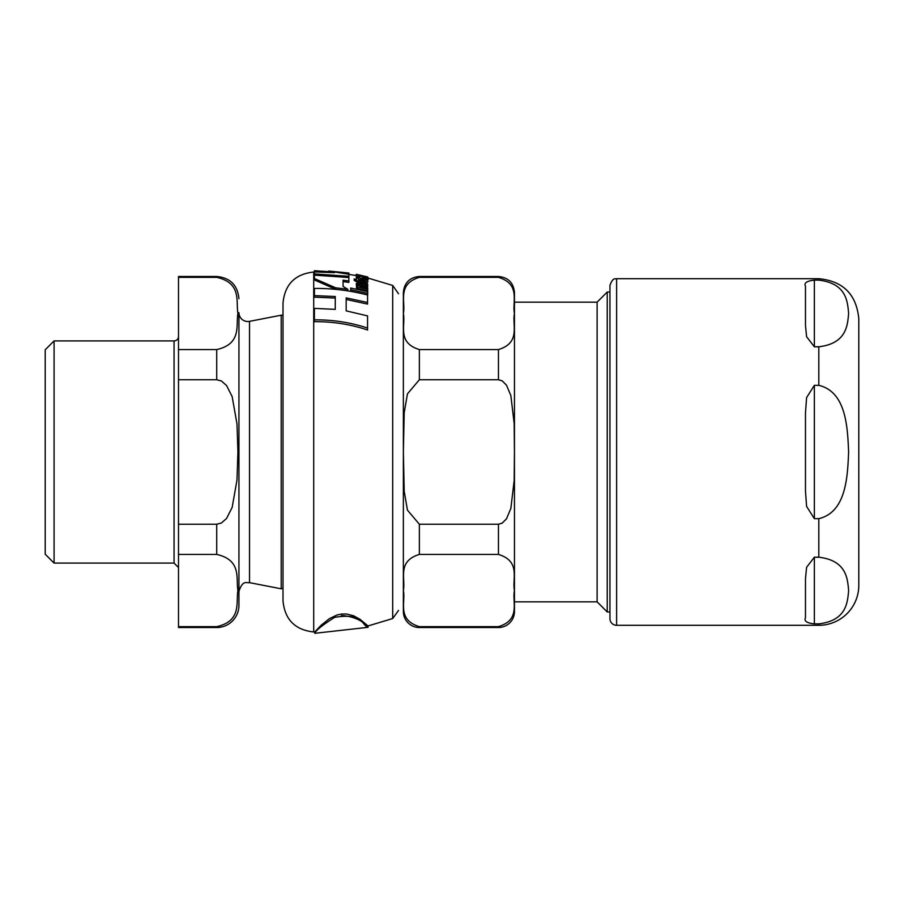 <?xml version="1.0" encoding="UTF-8"?>
<svg xmlns="http://www.w3.org/2000/svg" width="904" height="904" viewBox="0 0 904 904"><rect width="100%" height="100%" fill="white"/><g stroke="black" fill="none" stroke-linecap="round" stroke-linejoin="round"><path stroke-width="1.36" d="M609.951 285.359L609.951 618.641A6.667 6.667 0 0 0 616.618 625.297L616.618 278.692C615.805 279.573 613.353 276.183 609.951 285.359M814.368 346.786L814.368 280.127C806.797 280.929 803.837 282.975 805.475 286.263C803.837 282.975 806.797 280.929 814.368 280.127L818.809 280.127C846.619 283.404 847.568 301.733 848.619 313.462C847.568 325.18 846.619 343.509 818.809 346.786L814.368 346.786L806.594 336.706L805.475 325.259L805.475 286.263M814.368 385.341L818.809 385.341C846.619 391.895 847.568 428.552 848.619 452C847.568 475.447 846.619 512.093 818.809 518.659L814.368 518.659L806.594 506.398L805.475 490.996L805.475 413.004L806.594 397.602L814.368 385.341L814.368 518.659M814.368 557.214L818.809 557.214C846.619 560.491 847.568 578.82 848.619 590.538C847.568 602.256 846.619 620.585 818.809 623.862L814.368 623.862C806.797 623.071 803.837 621.025 805.475 617.726L805.475 578.741L806.594 567.294L814.368 557.214L814.368 623.862C806.797 623.071 803.837 621.025 805.475 617.726M818.809 623.862L818.809 625.297A39.991 39.991 0 0 0 858.8 585.306L858.8 318.694C856.427 294.399 843.093 281.065 818.809 278.692L616.618 278.692M54.082 563.09L54.082 340.91L45.2 349.791L45.2 554.197L54.082 563.09L174.065 563.09L178.506 567.531M249.527 321.349A8.882 8.882 0 0 1 238.938 312.626L238.938 591.374C242.916 579.362 246.702 583.362 249.527 582.651L249.527 321.349L281.212 315.191L281.212 588.809L283.008 588.086M238.938 312.626L238.938 605.307A22.216 22.216 0 0 1 216.723 627.523L216.723 626.653C242.091 620.89 235.752 602.335 237.921 590.538C235.752 578.741 242.091 560.186 216.723 554.423L178.506 554.423L178.506 626.653L216.723 626.653L178.506 626.653L178.506 627.523L216.723 627.523M283.008 315.914A1.774 1.774 0 0 0 281.212 315.191M178.506 349.577L216.723 349.577C242.091 343.814 235.752 325.259 237.921 313.462C235.752 301.653 242.091 283.099 216.723 277.336L178.506 277.336L178.506 379.759L216.723 379.759L221.401 380.979L226.588 385.579L232.158 396.607L236.995 423.965L237.921 452L236.995 480.035L232.158 507.393L226.588 518.421L221.401 523.009L216.723 524.23L178.506 524.23L178.506 379.759M216.723 277.336L216.723 276.477L178.506 276.477L178.506 277.336M178.506 524.23L178.506 554.423M54.082 340.91L174.065 340.91A4.441 4.441 0 0 0 178.506 336.457M514.455 601.838L597.103 601.838L597.103 302.162L514.455 302.162M419.354 276.477L498.454 276.477C508.172 277.426 513.506 282.749 514.455 292.467L514.455 611.522A16.001 16.001 0 0 1 498.454 627.523L498.454 626.653L419.354 626.653L419.354 627.523A16.001 16.001 0 0 1 403.365 611.522L403.365 292.467C404.314 282.749 409.636 277.426 419.354 276.477L419.354 277.336C396.72 284.24 405.817 301.879 403.365 313.462C405.817 325.033 396.72 342.672 419.354 349.577L419.354 379.759L407.455 393.839L404.212 412.642L403.365 452L404.212 491.358L407.455 510.161L419.354 524.23L419.354 554.423C396.72 561.316 405.817 578.967 403.365 590.538C405.817 602.109 396.72 619.76 419.354 626.653L498.454 626.653C521.088 619.76 511.992 602.109 514.444 590.538C511.992 578.967 521.088 561.316 498.454 554.423L419.354 554.423M419.354 349.577L498.454 349.577C521.088 342.672 511.992 325.033 514.444 313.462C511.992 301.879 521.088 284.24 498.454 277.336L419.354 277.336M419.354 524.23L498.454 524.23L502.217 523.133L506.477 518.817L510.839 508.477L514.173 480.465L514.444 452L514.173 423.535L510.839 395.523L506.477 385.183L502.217 380.866L498.454 379.759L419.354 379.759M597.103 302.162L607.239 292.026L607.239 611.974L609.951 611.974M341.407 615.522C366.753 616.946 373.589 635.67 363.103 622.98C358.798 616.743 349.306 614.867 334.616 617.353C322.378 625.172 315.767 630.495 314.784 633.308L368.041 627.319L368.018 625.93L359.871 619.195L353.611 615.805L346.548 613.986L341.407 614.042L337.113 614.98L329.474 618.596L320.988 625.365L314.784 631.975L313.711 631.964C295.032 629.941 284.794 619.568 283.008 600.866L283.008 303.134C284.794 284.421 295.032 274.059 313.711 272.025L313.711 631.964M314.411 275.144L314.411 278.545L335.576 287.788L347.837 289.314L343.079 286.444L343.079 280.183L348.865 280.986L348.865 277.539L314.411 275.144L314.411 273.923L348.865 276.296L348.865 274.285L328.74 271.03L348.865 273.019L314.411 270.691L334.548 272.658L314.411 271.934L314.411 273.923M366.595 277.37L364.436 276.884L365.792 277.98L362.278 278.116L362.278 276.387L356.255 276.172L362.018 278.714C367.532 279.268 369.487 279.212 367.871 278.545L366.595 277.37M314.411 270.691L314.411 271.934M348.865 276.296L348.865 277.539M348.865 273.053L348.865 274.285M367.702 277.223L356.255 274.33L367.702 277.223L367.702 278.093M356.255 275.686L356.255 274.33L356.492 275.788M356.492 274.884L356.492 275.867M364.436 277.844L362.278 277.381M350.673 288.026L350.673 291.201L367.702 294.885L367.702 291.642L350.673 288.026M350.673 289.721L367.702 293.371M354.176 278.963L358.492 281.483L358.492 280.647L367.013 282.093L367.894 281.336L367.182 280.195L365.114 279.72L365.905 280.76L363.984 280.918L358.492 279.765L358.492 278.511L356.492 278.127L356.492 279.381L354.176 278.963L354.176 280.353L358.266 282.85M365.114 279.72L365.114 281.099M367.894 281.336L367.013 283.506L358.492 282.048M367.013 282.093L367.013 283.506M358.492 281.483L358.492 282.353M358.266 281.438L358.266 282.353M367.894 281.811L367.182 282.771M367.702 276.963L356.492 274.319M366.764 279.878L367.871 279.472M356.255 277.268L357.204 278.138M367.702 284.218L361.284 282.749L356.255 283.619L357.894 285.8L356.492 285.528L356.492 286.873L367.702 289.393L367.702 288.014L359.679 286.172L358.108 284.353L361.295 283.833L367.702 285.302L367.702 284.218M367.702 289.393L367.702 290.873L356.492 288.342L356.492 286.873M356.255 283.619L356.492 285.845M367.702 285.302L367.702 286.749L361.295 285.257L358.108 285.788M364.436 276.884L364.73 278.398M367.871 278.545L367.431 280.421M365.114 280.556L358.492 279.087M356.255 276.172L356.696 278.161M348.865 280.986L348.865 282.398L343.079 281.585L343.079 286.444M347.837 289.314L347.837 290.805L335.576 289.269L314.411 279.946L314.411 278.545M335.576 287.788L335.576 289.269M367.555 302.467L367.555 294.998C349.701 290.421 331.983 288.24 314.411 288.455L314.411 295.619L335.26 296.512L335.26 309.36L314.411 308.388L314.411 319.858C332.706 319.677 350.424 322.412 367.555 328.05L367.555 315.88L346.175 310.863L346.175 297.891L367.555 302.467L367.555 304.083L346.175 299.45L346.175 310.863M367.555 328.05L367.555 329.994C350.424 324.276 332.717 321.508 314.411 321.688L314.411 319.858M335.26 309.36L335.26 298.06L314.411 297.167L314.411 295.619M818.809 280.127L818.809 278.692M818.809 385.341L818.809 346.786M818.809 557.214L818.809 518.659M216.723 349.577L216.723 379.759M216.723 524.23L216.723 554.423M174.065 340.91L174.065 563.09M498.454 276.477L498.454 277.336M498.454 349.577L498.454 379.759M498.454 524.23L498.454 554.423M363.464 281.686L363.464 283.099M361.295 283.833L361.295 285.257M362.018 278.714L362.018 280.093M367.702 277.969L392.698 285.449L392.698 618.539L368.03 625.952M818.809 625.297L616.618 625.297M249.527 582.651L281.212 588.809M216.723 276.477C230.215 277.788 237.628 285.201 238.938 298.693M419.354 627.523L498.454 627.523M597.103 601.838L607.239 611.974M607.239 292.026L609.951 292.026M367.871 279.935L367.871 277.37M313.711 272.025L314.411 272.025M356.255 275.584L348.865 274.364M314.784 633.308L314.784 631.975M392.698 618.539L398.54 610.415M392.698 285.449L398.54 293.8"/></g></svg>
